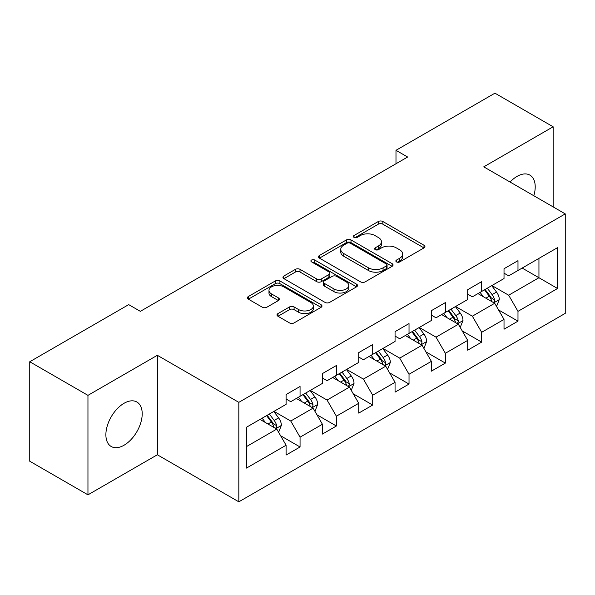 <?xml version="1.0" encoding="UTF-8"?>
<svg xmlns="http://www.w3.org/2000/svg" width="595" height="595" viewBox="0 0 595 595"><rect width="100%" height="100%" fill="white"/><g stroke="black" fill="none" stroke-linecap="round" stroke-linejoin="round"><path stroke-width="0.89" d="M396.515 261.919A2.261 1.309 0 0 0 399.714 261.919L423.997 247.899A3.235 1.867 0 0 0 424.942 246.575A3.235 1.867 0 0 0 423.997 245.259L382.86 221.511A3.235 1.867 0 0 0 378.294 221.511L354.01 235.531A2.261 1.309 0 0 0 353.348 236.453A2.261 1.309 0 0 0 354.01 237.375A2.261 1.309 0 0 0 357.208 237.375L360.354 235.561A10.346 5.972 0 0 1 374.976 235.561L378.405 237.539A10.346 5.972 0 0 1 381.432 241.763A10.346 5.972 0 0 1 378.405 245.988L375.267 247.795A2.261 1.309 0 0 0 374.597 248.725A2.261 1.309 0 0 0 375.267 249.647A2.261 1.309 0 0 0 378.465 249.647L381.603 247.832A10.346 5.972 0 0 1 396.233 247.832L399.662 249.811A10.346 5.972 0 0 1 402.689 254.035A10.346 5.972 0 0 1 399.662 258.252L396.515 260.067A2.261 1.309 0 0 0 395.853 260.997A2.261 1.309 0 0 0 396.515 261.919L396.515 260.067M124.043 445.231A25.682 14.83 120 0 0 140.822 422.599A25.682 14.83 120 0 0 136.887 402.019A25.682 14.83 120 0 0 124.043 403.291A25.682 14.83 120 0 0 107.264 425.923A25.682 14.83 120 0 0 111.206 446.503A25.682 14.83 120 0 0 124.043 445.231M533.819 195.74A25.682 14.83 120 0 0 529.9 175.116A25.682 14.83 120 0 0 517.055 176.388A25.682 14.83 120 0 0 510.071 182.033M277.962 313.602A3.235 1.867 0 0 0 277.017 314.926A3.235 1.867 0 0 0 277.962 316.243L289.505 322.907A3.235 1.867 0 0 0 294.079 322.907L321.04 307.34A3.235 1.867 0 0 0 321.992 306.016A3.235 1.867 0 0 0 321.04 304.7L279.91 280.952A3.235 1.867 0 0 0 275.336 280.952L248.368 296.518A3.235 1.867 0 0 0 247.423 297.835A3.235 1.867 0 0 0 248.368 299.159L262.313 307.206A3.235 1.867 0 0 0 266.88 307.206L278.423 300.542A3.235 1.867 0 0 0 279.367 299.226A3.235 1.867 0 0 0 278.423 297.902L271.506 293.915A8.642 4.991 0 0 1 268.977 290.382A8.642 4.991 0 0 1 274.31 285.771A8.642 4.991 0 0 1 283.733 286.857L310.813 302.491A8.642 4.991 0 0 1 313.349 306.016A8.642 4.991 0 0 1 308.009 310.627A8.642 4.991 0 0 1 298.586 309.549L294.079 306.946A3.235 1.867 0 0 0 289.505 306.946L277.962 313.602L277.962 316.243M157.34 355.297L87.956 395.355L29.75 361.753L29.75 461.222L87.956 494.832L157.34 454.773L238.826 501.823L238.826 402.346L157.34 355.297L157.34 454.773M553.142 206.896L553.142 126.787L483.757 166.845L565.25 213.888L238.826 402.346M553.142 126.787L494.936 93.177L395.987 150.312L395.987 163.751M29.75 361.753L128.698 304.625L140.346 311.341L407.627 157.028L395.987 150.312M360.577 281.874A3.235 1.867 0 0 0 365.151 281.874L392.12 266.307A3.235 1.867 0 0 0 393.064 264.983A3.235 1.867 0 0 0 392.12 263.667L350.983 239.919A3.235 1.867 0 0 0 346.409 239.919L319.441 255.486A3.235 1.867 0 0 0 318.496 256.802A3.235 1.867 0 0 0 319.441 258.126L360.577 281.874M312.464 262.402A2.261 1.309 0 0 1 314.755 262.722L314.755 260.037L356.584 284.179A3.235 1.867 0 0 1 357.528 285.503A3.235 1.867 0 0 1 356.584 286.82L329.615 302.394A3.235 1.867 0 0 1 325.041 302.394L283.904 278.639L283.904 275.998A3.235 1.867 0 0 0 282.96 277.322A3.235 1.867 0 0 0 283.904 278.639M283.904 275.998L295.447 269.342A3.235 1.867 0 0 1 300.021 269.342L316.704 278.973A3.235 1.867 0 0 0 321.27 278.973L328.931 274.548A3.235 1.867 0 0 0 329.875 273.231A3.235 1.867 0 0 0 328.931 271.915L311.557 261.882A2.261 1.309 0 0 1 310.895 260.96A2.261 1.309 0 0 1 312.293 259.755A2.261 1.309 0 0 1 314.755 260.037M238.826 501.823L565.25 313.364L565.25 213.888M280.617 435.756L300.058 446.979L300.058 437.161L322.416 424.257L322.416 434.075L336.383 426.005L336.383 416.195L358.733 403.291L358.733 413.101L372.701 405.039L372.701 395.221L395.058 382.317L395.058 392.135L409.025 384.065L409.025 374.255L431.375 361.351L431.375 371.161L445.343 363.099L445.343 353.289L467.692 340.377L467.692 350.195L481.667 342.125L481.667 332.315L504.017 319.411L504.017 329.221L517.985 321.159L517.985 311.349L557.567 288.493L557.567 247.632L538.944 258.386L538.944 277.739L557.567 288.493M300.058 446.979L286.091 455.041L286.091 445.231L246.508 468.079L246.508 427.217L286.091 404.362L286.091 394.552L300.058 386.49L300.058 396.3L322.416 383.396L322.416 373.578L336.383 365.516L336.383 375.326L358.733 362.422L358.733 352.612L372.701 344.55L372.701 354.36L395.058 341.456L395.058 331.646L409.025 323.576L409.025 333.393L431.375 320.489L431.375 310.672L445.343 302.61L445.343 312.42L467.692 299.516L467.692 289.705L481.667 281.636L481.667 291.453L504.017 278.549L504.017 268.732L517.985 260.67L517.985 270.48L557.567 247.632M296.332 398.449L313.096 408.125L290.747 421.029L273.983 411.353M286.091 398.985L290.747 401.677L300.058 396.3M290.747 421.029L300.058 437.161M313.096 408.125L322.416 424.257M332.657 377.483L349.421 387.159L327.072 400.063L310.307 390.387M322.416 378.018L327.072 380.703L336.383 375.326M327.072 400.063L336.383 416.195M349.421 387.159L358.733 403.291M368.974 356.509L385.738 366.193L363.389 379.097L346.625 369.413M358.733 357.045L363.389 359.737L372.701 354.36M363.389 379.097L372.701 395.221M385.738 366.193L395.058 382.317M405.299 335.543L422.063 345.219L399.714 358.123L382.949 348.447M395.058 336.078L399.714 338.771L409.025 333.393M399.714 358.123L409.025 374.255M422.063 345.219L431.375 361.351M441.616 314.569L458.381 324.253L436.031 337.157L419.267 327.473M431.375 315.112L436.031 317.797L445.343 312.42M436.031 337.157L445.343 353.289M458.381 324.253L467.692 340.377M477.941 293.603L494.705 303.279L472.356 316.183L455.591 306.507M467.692 294.138L472.356 296.831L481.667 291.453M472.356 316.183L481.667 332.315M494.705 303.279L504.017 319.411M522.179 268.062L538.944 277.739L508.673 295.217L491.909 285.533M504.017 273.172L508.673 275.857L517.985 270.48M508.673 295.217L517.985 311.349M87.956 395.355L87.956 494.832M246.508 446.57L276.779 429.099L260.015 419.423M276.779 429.099L286.091 445.231M498.543 309.936L517.985 321.159M462.226 330.902L481.667 342.125M425.901 351.876L445.343 363.099M389.584 372.842L409.025 384.065M353.259 393.816L372.701 405.039M316.942 414.782L336.383 426.005M397.423 262.239L399.662 260.945A10.346 5.972 0 0 0 402.689 256.72L402.689 254.035M381.432 241.763L381.432 244.448A10.346 5.972 0 0 1 378.405 248.673L376.166 249.967M423.952 247.922L382.86 224.196A3.235 1.867 0 0 0 378.294 224.196L354.91 237.695M392.075 266.329L350.983 242.604A3.235 1.867 0 0 0 346.409 242.604L319.485 258.148M386.4 265.906A2.261 1.309 0 0 0 387.07 264.983A2.261 1.309 0 0 0 386.4 264.061L350.299 243.214A2.261 1.309 0 0 0 347.093 243.214L343.784 245.125A10.346 5.972 0 0 0 340.757 249.35A10.346 5.972 0 0 0 343.784 253.574L368.461 267.824A10.346 5.972 0 0 0 383.091 267.824L386.4 265.906L386.4 268.598A2.261 1.309 0 0 0 387.07 267.676L387.07 264.983M340.757 249.35L340.757 252.035A10.346 5.972 0 0 0 343.784 256.259L343.784 253.574M386.4 268.598L383.091 270.509A10.346 5.972 0 0 1 368.461 270.509L343.784 256.259M283.949 278.668L295.447 272.027L295.447 269.342M329.875 273.231L329.875 275.916A3.235 1.867 0 0 1 328.931 277.24L321.27 281.658A3.235 1.867 0 0 1 316.704 281.658L300.021 272.027A3.235 1.867 0 0 0 295.447 272.027M314.755 262.722L356.539 286.85M334.011 288.962A8.642 4.991 0 0 0 343.434 290.048A8.642 4.991 0 0 0 348.774 285.436A8.642 4.991 0 0 0 346.238 281.904L336.696 276.4A3.235 1.867 0 0 0 332.129 276.4L324.468 280.818A3.235 1.867 0 0 0 323.524 282.134A3.235 1.867 0 0 0 324.468 283.458L334.011 288.962L334.011 291.654A8.642 4.991 0 0 0 343.434 292.733A8.642 4.991 0 0 0 348.774 288.121L348.774 285.436M323.524 282.134L323.524 284.827A3.235 1.867 0 0 0 324.468 286.143L324.468 283.458M334.011 291.654L324.468 286.143M313.349 306.016L313.349 308.708A8.642 4.991 0 0 1 308.009 313.32A8.642 4.991 0 0 1 298.586 312.234L294.079 309.631A3.235 1.867 0 0 0 289.505 309.631L278.006 316.272M268.977 290.382L268.977 293.075A8.642 4.991 0 0 0 271.506 296.6L271.506 293.915M278.378 300.564L271.506 296.6M321.003 307.362L279.91 283.637A3.235 1.867 0 0 0 275.336 283.637L248.412 299.181M496.542 306.47L499.309 299.486A8.724 5.035 -120 0 0 496.528 292.056L491.723 285.645M483.348 296.719L480.083 292.368M493.352 302.498L494.408 301.382L494.601 299.858A8.724 5.035 -120 0 0 492.102 294.614L487.298 288.196M485.111 289.46L490.444 296.578A4.448 2.566 60 0 1 491.254 297.924L494.601 299.858M484.509 289.81L489.313 296.228A8.724 5.035 60 0 1 491.805 301.472M460.225 327.436L462.992 320.46A8.724 5.035 -120 0 0 460.21 313.029L455.406 306.611M447.024 317.693L443.758 313.334M457.034 323.472L458.09 322.356L458.284 320.831A8.724 5.035 -120 0 0 455.785 315.581L450.98 309.169M448.794 310.426L454.126 317.544A4.448 2.566 60 0 1 454.93 318.898L458.284 320.831M448.184 310.783L452.988 317.195A8.724 5.035 60 0 1 455.487 322.445M423.9 348.402L426.674 341.426A8.724 5.035 -120 0 0 423.885 333.996L419.081 327.585M410.706 338.659L407.441 334.308M420.71 344.438L421.766 343.322L421.959 341.798A8.724 5.035 -120 0 0 419.46 336.554L414.656 330.136M412.469 331.4L417.802 338.518A4.448 2.566 60 0 1 418.612 339.864L421.959 341.798M411.866 331.75L416.671 338.168A8.724 5.035 60 0 1 419.17 343.412M387.583 369.376L390.35 362.4A8.724 5.035 -120 0 0 387.568 354.97L382.764 348.551M374.381 359.633L371.116 355.274M384.392 365.412L385.448 364.296L385.642 362.772A8.724 5.035 -120 0 0 383.143 357.521L378.338 351.11M376.152 352.366L381.484 359.484A4.448 2.566 60 0 1 382.288 360.838L385.642 362.772M375.542 352.723L380.346 359.135A8.724 5.035 60 0 1 382.845 364.385M351.258 390.342L354.032 383.366A8.724 5.035 -120 0 0 351.243 375.936L346.439 369.525M338.064 380.599L334.799 376.241M348.068 386.378L349.131 385.262L349.317 383.738A8.724 5.035 -120 0 0 346.818 378.494L342.013 372.076M339.827 373.34L345.159 380.458A4.448 2.566 60 0 1 345.97 381.804L349.317 383.738M339.224 373.69L344.029 380.108A8.724 5.035 60 0 1 346.528 385.352M314.941 411.316L317.708 404.34A8.724 5.035 -120 0 0 314.926 396.91L310.121 390.491M301.739 401.573L298.474 397.215M311.75 407.352L312.806 406.229L313 404.712A8.724 5.035 -120 0 0 310.501 399.461L305.696 393.05M303.51 394.306L308.842 401.424A4.448 2.566 60 0 1 309.645 402.778L313 404.712M302.9 394.656L307.704 401.075A8.724 5.035 60 0 1 310.203 406.326M278.616 432.282L281.39 425.306A8.724 5.035 -120 0 0 278.601 417.876L273.797 411.465M265.422 422.539L262.157 418.181M275.425 428.318L276.489 427.203L276.675 425.678A8.724 5.035 -120 0 0 274.176 420.434L269.371 414.016M267.185 415.28L272.517 422.398A4.448 2.566 60 0 1 273.328 423.744L276.675 425.678M266.582 415.63L271.387 422.041A8.724 5.035 60 0 1 273.886 427.292M399.662 260.945L399.662 258.252M375.267 249.647L375.267 247.795M378.405 248.673L378.405 245.988M354.01 237.375L354.01 235.531M378.294 224.196L378.294 221.511M382.86 224.196L382.86 221.511M423.997 247.899L423.997 245.259M319.441 258.126L319.441 255.486M346.409 242.604L346.409 239.919M350.983 242.604L350.983 239.919M392.12 266.307L392.12 263.667M368.461 270.509L368.461 267.824M383.091 270.509L383.091 267.824M300.021 272.027L300.021 269.342M316.704 281.658L316.704 278.973M321.27 281.658L321.27 278.973M328.931 277.24L328.931 274.548M356.584 286.82L356.584 284.179M289.505 309.631L289.505 306.946M294.079 309.631L294.079 306.946M298.586 312.234L298.586 309.549M278.423 300.542L278.423 297.902M248.368 299.159L248.368 296.518M275.336 283.637L275.336 280.952M279.91 283.637L279.91 280.952M321.04 307.34L321.04 304.7M493.843 302.781L499.257 299.657M492.102 294.614L496.528 292.056M485.899 298.199L489.313 296.228M457.518 323.754L462.932 320.631M455.785 315.581L460.21 313.029M449.575 319.165L452.988 317.195M421.201 344.721L426.615 341.597M419.46 336.554L423.885 333.996M413.257 340.139L416.671 338.168M384.883 365.694L390.29 362.563M383.143 357.521L387.568 354.97M376.933 361.106L380.346 359.135M348.558 386.661L353.973 383.537M346.818 378.494L351.243 375.936M340.615 382.072L344.029 380.108M312.241 407.635L317.648 404.503M310.501 399.461L314.926 396.91M304.29 403.046L307.704 401.075M275.916 428.601L281.331 425.477M274.176 420.434L278.601 417.876M267.973 424.012L271.387 422.041"/></g></svg>
